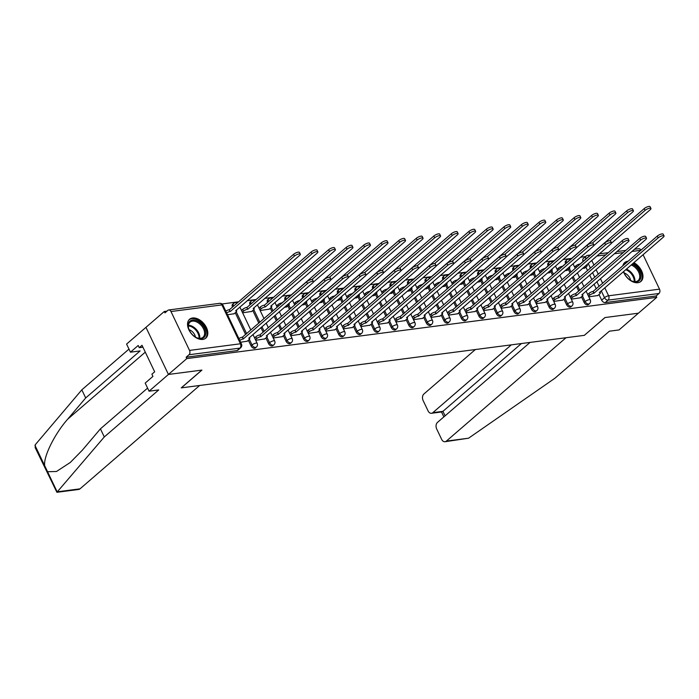 <?xml version="1.0" encoding="UTF-8"?>
<svg xmlns="http://www.w3.org/2000/svg" width="699" height="699" viewBox="0 0 699 699"><rect width="100%" height="100%" fill="white"/><g stroke="black" fill="none" stroke-linecap="round" stroke-linejoin="round"><path stroke-width="1.05" d="M581.454 296.83L584.119 302.431A3.189 2.053 49.2 0 0 587.676 304.886A3.189 2.053 49.2 0 0 588.453 304.554L589.467 303.672A3.189 2.053 -130.8 0 1 588.689 304.004A3.189 2.053 -130.8 0 1 585.133 301.557L582.459 295.948M563.918 299.12L566.592 304.712A3.189 2.053 49.2 0 0 570.148 307.167A3.189 2.053 49.2 0 0 570.917 306.835L571.939 305.961A3.189 2.053 -130.8 0 1 571.162 306.293A3.189 2.053 -130.8 0 1 567.605 303.838L564.932 298.237M546.391 301.409L549.056 307.001A3.189 2.053 49.2 0 0 552.612 309.456A3.189 2.053 49.2 0 0 553.39 309.124L554.403 308.242A3.189 2.053 -130.8 0 1 553.625 308.574A3.189 2.053 -130.8 0 1 550.069 306.127L547.396 300.518M528.855 303.689L531.528 309.281A3.189 2.053 49.2 0 0 535.085 311.737A3.189 2.053 49.2 0 0 535.853 311.404L536.876 310.531A3.189 2.053 -130.8 0 1 536.098 310.863A3.189 2.053 -130.8 0 1 532.542 308.408L529.868 302.807M511.327 305.979L513.992 311.571A3.189 2.053 49.2 0 0 517.548 314.026A3.189 2.053 49.2 0 0 518.326 313.694L519.34 312.811A3.189 2.053 -130.8 0 1 518.562 313.152A3.189 2.053 -130.8 0 1 515.006 310.697L512.332 305.087M493.791 308.259L496.465 313.86A3.189 2.053 49.2 0 0 500.021 316.306A3.189 2.053 49.2 0 0 500.79 315.974L501.812 315.1A3.189 2.053 -130.8 0 1 501.034 315.432A3.189 2.053 -130.8 0 1 497.478 312.977L494.805 307.377M476.264 310.548L478.929 316.14A3.189 2.053 49.2 0 0 482.485 318.595A3.189 2.053 49.2 0 0 483.262 318.263L484.276 317.381A3.189 2.053 -130.8 0 1 483.498 317.722A3.189 2.053 -130.8 0 1 479.942 315.266L477.268 309.657M458.727 312.829L461.401 318.429A3.189 2.053 49.2 0 0 464.957 320.876A3.189 2.053 49.2 0 0 465.726 320.544L466.749 319.67A3.189 2.053 -130.8 0 1 465.971 320.002A3.189 2.053 -130.8 0 1 462.415 317.547L459.741 311.946M441.2 315.118L443.865 320.71A3.189 2.053 49.2 0 0 447.421 323.165A3.189 2.053 49.2 0 0 448.199 322.833L449.212 321.951A3.189 2.053 -130.8 0 1 448.435 322.291A3.189 2.053 -130.8 0 1 444.879 319.836L442.205 314.227M423.664 317.398L426.338 322.999A3.189 2.053 49.2 0 0 429.894 325.454A3.189 2.053 49.2 0 0 430.671 325.114L431.685 324.24A3.189 2.053 -130.8 0 1 430.907 324.572A3.189 2.053 -130.8 0 1 427.351 322.117L424.677 316.516M406.136 319.688L408.801 325.28A3.189 2.053 49.2 0 0 412.358 327.735A3.189 2.053 49.2 0 0 413.135 327.403L414.149 326.529A3.189 2.053 -130.8 0 1 413.371 326.861A3.189 2.053 -130.8 0 1 409.815 324.406L407.141 318.796M388.6 321.968L391.274 327.569A3.189 2.053 49.2 0 0 394.83 330.024A3.189 2.053 49.2 0 0 395.608 329.683L396.621 328.81A3.189 2.053 -130.8 0 1 395.844 329.142A3.189 2.053 -130.8 0 1 392.288 326.686L389.614 321.086M371.073 324.257L373.738 329.849A3.189 2.053 49.2 0 0 377.294 332.305A3.189 2.053 49.2 0 0 378.072 331.973L379.085 331.099A3.189 2.053 -130.8 0 1 378.308 331.431A3.189 2.053 -130.8 0 1 374.751 328.976L372.078 323.366M353.537 326.538L356.21 332.139A3.189 2.053 49.2 0 0 359.767 334.594A3.189 2.053 49.2 0 0 360.544 334.253L361.558 333.379A3.189 2.053 -130.8 0 1 360.78 333.711A3.189 2.053 -130.8 0 1 357.224 331.256L354.55 325.655M336.009 328.827L338.674 334.419A3.189 2.053 49.2 0 0 342.23 336.874A3.189 2.053 49.2 0 0 343.008 336.542L344.022 335.669A3.189 2.053 -130.8 0 1 343.253 336.001A3.189 2.053 -130.8 0 1 339.688 333.545L337.014 327.936M318.473 331.108L321.147 336.708A3.189 2.053 49.2 0 0 324.703 339.164A3.189 2.053 49.2 0 0 325.481 338.832L326.494 337.949A3.189 2.053 -130.8 0 1 325.717 338.281A3.189 2.053 -130.8 0 1 322.16 335.826L319.487 330.225M300.946 333.397L303.611 338.989A3.189 2.053 49.2 0 0 307.167 341.444A3.189 2.053 49.2 0 0 307.944 341.112L308.958 340.238A3.189 2.053 -130.8 0 1 308.189 340.57A3.189 2.053 -130.8 0 1 304.624 338.115L301.951 332.514M283.41 335.677L286.083 341.278A3.189 2.053 49.2 0 0 289.639 343.733A3.189 2.053 49.2 0 0 290.417 343.401L291.431 342.519A3.189 2.053 -130.8 0 1 290.653 342.851A3.189 2.053 -130.8 0 1 287.097 340.404L284.423 334.795M265.882 337.966L268.547 343.558A3.189 2.053 49.2 0 0 272.103 346.014A3.189 2.053 49.2 0 0 272.881 345.682L273.894 344.808A3.189 2.053 -130.8 0 1 273.126 345.14A3.189 2.053 -130.8 0 1 269.561 342.685L266.887 337.084M248.346 340.256L251.02 345.848A3.189 2.053 49.2 0 0 254.576 348.303A3.189 2.053 49.2 0 0 255.353 347.971L256.367 347.088A3.189 2.053 -130.8 0 1 255.589 347.42A3.189 2.053 -130.8 0 1 252.033 344.974L249.36 339.364M192.566 317.993A12.442 8.021 49.2 0 0 189.543 319.294A12.442 8.021 49.2 0 0 190.111 331.964A12.442 8.021 49.2 0 0 202.789 339.417A12.442 8.021 49.2 0 0 205.812 338.115A12.442 8.021 49.2 0 0 205.244 325.446A12.442 8.021 49.2 0 0 192.566 317.993M628.191 261.225A12.442 8.021 49.2 0 0 627.711 261.269A12.442 8.021 49.2 0 0 624.688 262.571A12.442 8.021 49.2 0 0 622.853 265.847M623.438 271.649A12.442 8.021 49.2 0 0 637.934 282.702A12.442 8.021 49.2 0 0 640.957 281.4A12.442 8.021 49.2 0 0 642.11 272.068A12.442 8.021 49.2 0 0 633.853 262.649M585.579 256.577L580.589 257.223M571.695 258.385L563.053 259.512M554.167 260.666L545.526 261.793M536.631 262.955L527.99 264.082M519.104 265.236L510.462 266.363M501.567 267.525L492.926 268.652M484.04 269.814L475.399 270.932M466.504 272.094L457.862 273.222M448.976 274.384L440.335 275.511M431.44 276.664L422.799 277.791M413.913 278.953L405.271 280.081M396.377 281.234L387.735 282.361M378.849 283.523L370.208 284.65M361.313 285.804L352.672 286.931M343.786 288.093L335.144 289.22M326.25 290.373L317.608 291.5M308.722 292.663L300.081 293.79M291.186 294.943L282.265 296.114M273.659 297.232L264.729 298.394M256.122 299.513L247.201 300.684M238.595 301.802L221.994 303.969M166.965 311.142L164.317 311.483L164.973 312.855L167.83 310.382A3.189 2.246 -97.4 0 1 168.73 309.972A3.189 2.246 -97.4 0 1 170.984 311.536L189.525 350.409L240.439 343.777L221.898 304.904L170.984 311.536M530.078 342.414L437.469 422.414A4.788 3.364 -97.4 0 0 436.665 428.924L441.646 439.365A4.788 3.364 -97.4 0 0 445.036 441.716A4.788 3.364 -97.4 0 0 446.381 441.095L468.566 438.203L554.945 378.22L609.379 331.195L619.043 329.937L638.414 313.196L604.923 317.564L584.355 335.337L181.347 387.866L201.924 370.094L168.433 374.454L145.96 327.342L164.317 311.483M643.071 254.689L659.515 289.15A3.189 2.246 82.6 0 1 658.982 293.493L656.116 295.965L605.212 302.597A3.189 2.053 -130.8 0 1 601.656 300.142L598.982 294.55M596.247 288.827L594.036 284.187M591.904 279.714L589.694 275.083M587.562 270.609L585.876 267.079M583.149 261.356L585.972 258.805A3.189 2.053 -130.8 0 1 586.129 256.096L583.272 258.569A3.189 2.053 49.2 0 0 583.115 261.277M584.434 335.267L605.037 317.547L638.414 313.196L656.772 297.337L186.79 358.596L168.433 374.454L145.96 327.342L126.589 344.083L130.451 352.182L140.115 350.924L85.689 397.949L67.637 419.234C54.609 433.922 43.198 457.059 44.701 465.735L47.558 471.72L56.497 471.484L70.276 462.476L82.377 450.139L100.429 428.854L147.585 388.111M656.116 295.965L656.772 297.337M634.465 249.263L638.711 248.713A3.189 2.246 82.6 0 1 640.939 250.216M186.135 357.224L237.04 350.583A3.189 2.053 49.2 0 0 237.817 350.251L240.674 347.779A3.189 2.053 -130.8 0 1 239.906 348.119L188.992 354.751L186.135 357.224L186.79 358.596M188.992 354.751A3.189 2.246 -97.4 0 0 189.525 350.409M240.631 342.239L247.245 341.199M227.533 314.768L234.148 313.729M255.712 340.273L264.781 338.919M242.614 312.803L251.675 311.448M273.248 337.993L282.309 336.63M260.142 310.522L269.211 309.159M290.775 335.703L299.845 334.349M284.371 307.359L286.739 306.878M308.311 333.423L317.372 332.06M301.898 305.079L304.275 304.589M325.839 331.134L334.908 329.779M319.434 302.789L321.802 302.309M343.375 328.853L352.436 327.49M336.962 300.509L339.338 300.02M360.902 326.564L369.972 325.201M354.498 298.22L356.866 297.73M378.439 324.275L387.499 322.921M372.025 295.939L374.402 295.45M395.966 321.994L405.036 320.631M389.561 293.65L391.929 293.161M413.502 319.705L422.563 318.351M407.089 291.369L409.465 290.88M431.03 317.425L440.099 316.062M424.625 289.08L426.993 288.591M448.566 315.135L457.627 313.781M442.152 286.791L444.529 286.31M466.093 312.855L475.163 311.492M459.689 284.51L462.056 284.021M483.629 310.566L492.69 309.211M477.216 282.221L479.593 281.741M501.157 308.285L510.226 306.922M494.752 279.941L497.12 279.451M518.693 305.996L527.754 304.642M512.28 277.652L514.656 277.171M536.22 303.716L545.29 302.352M529.816 275.371L532.184 274.882M553.757 301.426L562.817 300.072M547.343 273.082L549.72 272.601M571.284 299.146L580.353 297.783M564.879 270.801L567.247 270.312M578.72 291.107L576.509 286.468M574.377 282.003L572.166 277.363M570.034 272.89L568.348 269.36M565.613 263.637L566.592 262.684A3.189 2.053 -130.8 0 1 566.758 259.976L565.744 260.849A3.189 2.053 49.2 0 0 565.578 263.558M561.183 293.397L558.973 288.757M556.841 284.283L554.63 279.652M552.498 275.179L550.812 271.649M548.086 265.926L549.064 264.965A3.189 2.053 -130.8 0 1 549.222 262.265L548.208 263.139A3.189 2.053 49.2 0 0 548.051 265.847M543.656 295.677L541.445 291.046M539.313 286.573L537.103 281.933M534.971 277.459L533.285 273.938M530.55 268.206L531.528 267.254A3.189 2.053 -130.8 0 1 531.694 264.545L530.681 265.419A3.189 2.053 49.2 0 0 530.515 268.128M526.129 297.966L523.909 293.327M521.777 288.853L519.567 284.222M517.435 279.749L515.748 276.219M513.022 270.496L514.001 269.534A3.189 2.053 -130.8 0 1 514.158 266.835L513.145 267.708A3.189 2.053 49.2 0 0 512.987 270.417M508.592 300.247L506.382 295.616M504.25 291.142L502.039 286.503M499.907 282.029L498.221 278.508M495.486 272.776L496.465 271.824A3.189 2.053 -130.8 0 1 496.631 269.115L495.617 269.989A3.189 2.053 49.2 0 0 495.451 272.697M491.065 302.536L488.846 297.896M486.714 293.423L484.503 288.792M482.371 284.318L480.685 280.788M477.959 275.065L478.937 274.104A3.189 2.053 -130.8 0 1 479.095 271.404L478.081 272.278A3.189 2.053 49.2 0 0 477.924 274.987M473.529 304.816L471.318 300.186M469.186 295.712L466.976 291.072M464.844 286.607L463.157 283.078M460.423 277.346L461.401 276.393A3.189 2.053 -130.8 0 1 461.567 273.685L460.554 274.567A3.189 2.053 49.2 0 0 460.388 277.267M456.001 307.106L453.782 302.466M451.65 297.992L449.44 293.362M447.308 288.888L445.63 285.358M442.895 279.635L443.874 278.674A3.189 2.053 -130.8 0 1 444.031 275.974L443.017 276.848A3.189 2.053 49.2 0 0 442.86 279.556M438.465 309.386L436.255 304.755M434.123 300.282L431.912 295.642M429.78 291.177L428.094 287.647M425.359 281.915L426.338 280.963A3.189 2.053 -130.8 0 1 426.504 278.254L425.49 279.137A3.189 2.053 49.2 0 0 425.324 281.837M420.938 311.675L418.718 307.036M416.587 302.562L414.376 297.931M412.244 293.458L410.566 289.928M407.832 284.205L408.81 283.252A3.189 2.053 -130.8 0 1 408.967 280.544L407.954 281.417A3.189 2.053 49.2 0 0 407.797 284.126M403.402 313.956L401.191 309.325M399.059 304.851L396.849 300.212M394.717 295.747L393.03 292.217M390.295 286.485L391.274 285.533A3.189 2.053 -130.8 0 1 391.44 282.824L390.426 283.707A3.189 2.053 49.2 0 0 390.26 286.407M385.874 316.245L383.655 311.605M381.523 307.141L379.312 302.501M377.18 298.027L375.503 294.497M372.768 288.774L373.747 287.822A3.189 2.053 -130.8 0 1 373.904 285.113L372.89 285.987A3.189 2.053 49.2 0 0 372.733 288.696M368.338 318.526L366.127 313.895M363.996 309.421L361.785 304.781M359.653 300.317L357.967 296.787M355.232 291.055L356.21 290.102A3.189 2.053 -130.8 0 1 356.376 287.394L355.363 288.276A3.189 2.053 49.2 0 0 355.197 290.976M350.811 320.815L348.591 316.175M346.459 311.71L344.249 307.071M342.117 302.597L340.439 299.067M337.704 293.344L338.683 292.392A3.189 2.053 -130.8 0 1 338.84 289.683L337.827 290.557A3.189 2.053 49.2 0 0 337.669 293.265M333.274 323.095L331.064 318.464M328.932 313.991L326.721 309.351M324.589 304.886L322.903 301.356M320.168 295.625L321.147 294.672A3.189 2.053 -130.8 0 1 321.313 291.964L320.299 292.846A3.189 2.053 49.2 0 0 320.133 295.546M315.747 325.385L313.536 320.745M311.396 316.28L309.185 311.64M307.053 307.167L305.376 303.637M302.641 297.914L303.619 296.961A3.189 2.053 -130.8 0 1 303.777 294.253L302.763 295.127A3.189 2.053 49.2 0 0 302.606 297.835M298.211 327.674L296 323.034M293.868 318.561L291.658 313.93M289.526 309.456L287.839 305.926M285.105 300.203L286.083 299.242A3.189 2.053 -130.8 0 1 286.249 296.533L285.236 297.416A3.189 2.053 49.2 0 0 285.07 300.124M280.683 329.954L278.473 325.315M276.332 320.85L274.122 316.21M271.99 311.737L270.312 308.207M267.577 302.484L268.556 301.531A3.189 2.053 -130.8 0 1 268.713 298.822L267.7 299.696A3.189 2.053 49.2 0 0 267.542 302.405M263.147 332.243L260.937 327.604M258.805 323.13L252.776 310.496M250.05 304.773L251.02 303.812A3.189 2.053 -130.8 0 1 251.186 301.112L250.172 301.985A3.189 2.053 49.2 0 0 250.006 304.694M245.62 334.524L235.248 312.776M232.514 307.053L233.492 306.101A3.189 2.053 -130.8 0 1 233.649 303.392L232.636 304.266A3.189 2.053 49.2 0 0 232.479 306.975M588.82 296.857L597.881 295.502M582.407 268.512L584.783 268.032M247.009 341.409L249.141 339.565A3.189 0.952 154.5 0 0 249.779 338.482A3.189 0.952 154.5 0 0 248.739 338.264L312.689 282.894A3.67 1.101 154.5 0 0 313.414 281.653A3.67 1.101 154.5 0 0 311.003 281.688A3.67 1.101 154.5 0 0 307.516 283.567L243.235 338.98A3.189 0.952 154.5 0 0 239.757 340.404M238.909 338.613A3.189 0.952 -25.5 0 1 242.387 337.198L306.669 281.784A3.67 1.101 -25.5 0 1 310.155 279.906A3.67 1.101 -25.5 0 1 312.567 279.862L313.414 281.653M243.401 338.963L242.553 337.171M225.803 311.142A3.189 0.952 -25.5 0 1 229.281 309.727L230.128 311.509A3.189 0.952 154.5 0 0 226.659 312.934M233.903 313.938L236.044 312.095A3.189 0.952 154.5 0 0 236.673 311.011A3.189 0.952 154.5 0 0 235.642 310.793L299.583 255.423A3.67 1.101 154.5 0 0 300.317 254.183A3.67 1.101 154.5 0 0 297.905 254.218A3.67 1.101 154.5 0 0 294.419 256.096L230.303 311.492M229.447 309.701L293.563 254.314A3.67 1.101 -25.5 0 1 297.049 252.435A3.67 1.101 -25.5 0 1 299.46 252.391L300.317 254.183M264.537 339.12L266.677 337.276A3.189 0.952 154.5 0 0 267.306 336.202A3.189 0.952 154.5 0 0 266.275 335.974L330.225 280.605A3.67 1.101 154.5 0 0 330.95 279.364A3.67 1.101 154.5 0 0 328.539 279.399A3.67 1.101 154.5 0 0 325.052 281.286L260.771 336.7A3.189 0.952 154.5 0 0 256.673 338.578L255.825 336.796A3.189 0.952 -25.5 0 1 259.914 334.908L324.196 279.495A3.67 1.101 -25.5 0 1 327.682 277.617A3.67 1.101 -25.5 0 1 330.094 277.582L330.95 279.364M254.567 337.879L255.825 336.796M255.423 339.662L256.673 338.578M260.937 336.673L260.08 334.891M282.073 336.839L284.205 334.996A3.189 0.952 154.5 0 0 284.843 333.912A3.189 0.952 154.5 0 0 283.803 333.694L347.752 278.324A3.67 1.101 154.5 0 0 348.478 277.084A3.67 1.101 154.5 0 0 346.066 277.119A3.67 1.101 154.5 0 0 342.58 278.997L278.298 334.41A3.189 0.952 154.5 0 0 274.209 336.298L273.353 334.515A3.189 0.952 -25.5 0 1 277.451 332.628L341.732 277.215A3.67 1.101 -25.5 0 1 345.219 275.336A3.67 1.101 -25.5 0 1 347.63 275.292L348.478 277.084M272.103 335.59L273.353 334.515M272.951 337.381L274.209 336.298M278.464 334.384L277.617 332.602M85.689 397.949L81.818 389.841L35.361 444.625L35.151 447.57L56.899 492.306L104.291 436.954L100.429 428.854M81.818 389.841L128.983 349.098M104.291 436.954L158.725 389.937L149.053 391.195L168.433 374.454L201.81 370.103L181.233 387.875L199.669 385.472L80.009 488.846A4.788 3.364 82.6 0 1 78.664 489.466L56.899 492.306M149.053 391.195L145.191 383.087L152.941 376.394L151.893 374.192L154.662 371.807L142.019 345.297L139.25 347.683L142.928 347.211M139.25 347.683L138.201 345.489L130.451 352.182M468.566 438.203L445.036 441.716M475.346 349.544L423.909 393.983A4.788 3.364 -97.4 0 0 423.105 400.492L428.085 410.933A4.788 3.364 -97.4 0 0 431.475 413.284A4.788 3.364 -97.4 0 0 432.821 412.663L442.93 411.344L441.899 411.929L431.475 413.284M511.301 344.86L432.821 412.663M584.469 335.319L566.033 337.722L446.381 441.095M521.419 343.541L442.93 411.344L445.08 415.844M189.35 330.33A10.765 6.938 -130.8 0 1 188.73 328.792A10.765 6.938 -130.8 0 1 193.16 320.02A10.765 6.938 -130.8 0 1 204.527 328.355A10.765 6.938 -130.8 0 1 204.388 337.084A10.765 6.938 -130.8 0 1 196.297 337.547A10.765 6.938 -130.8 0 1 189.35 330.33M196.078 337.434A9.969 6.422 49.2 0 0 202.998 337.285A9.969 6.422 49.2 0 0 203.505 328.827A9.969 6.422 49.2 0 0 189.962 322.195A9.969 6.422 49.2 0 0 188.809 329.011M195.449 337.075A7.095 4.578 49.2 0 0 194.741 334.908A7.095 4.578 49.2 0 0 189.071 329.692M205.069 338.648A12.364 7.969 49.2 0 0 205.646 328.207A12.364 7.969 49.2 0 0 188.913 319.95M632.132 264.135A10.765 6.938 -130.8 0 1 639.672 271.631A10.765 6.938 -130.8 0 1 639.533 280.369A10.765 6.938 -130.8 0 1 631.442 280.832A10.765 6.938 -130.8 0 1 624.504 273.615A10.765 6.938 -130.8 0 1 623.875 272.068A10.765 6.938 -130.8 0 1 623.683 271.439M631.232 280.718A9.969 6.422 49.2 0 0 638.143 280.561A9.969 6.422 49.2 0 0 638.65 272.103A9.969 6.422 49.2 0 0 631.18 264.965M623.718 271.413A9.969 6.422 49.2 0 0 623.954 272.295M630.594 280.36A7.095 4.578 49.2 0 0 629.895 278.193A7.095 4.578 49.2 0 0 624.216 272.977M640.214 281.933A12.364 7.969 49.2 0 0 640.8 271.492A12.364 7.969 49.2 0 0 633.067 263.331M627.37 261.942A12.364 7.969 49.2 0 0 624.058 263.226M241.47 310.408L242.719 309.325A3.189 0.952 -25.5 0 1 246.808 307.438L247.664 309.22A3.189 0.952 154.5 0 0 243.575 311.107L242.317 312.191M251.439 311.649L253.571 309.806A3.189 0.952 154.5 0 0 254.2 308.731A3.189 0.952 154.5 0 0 253.169 308.504L317.119 253.134A3.67 1.101 154.5 0 0 317.844 251.893A3.67 1.101 154.5 0 0 315.432 251.928A3.67 1.101 154.5 0 0 311.946 253.816L247.83 309.203M246.983 307.42L311.099 252.024A3.67 1.101 -25.5 0 1 314.585 250.146A3.67 1.101 -25.5 0 1 316.997 250.111L317.844 251.893M258.997 308.119L260.255 307.044A3.189 0.952 -25.5 0 1 264.344 305.157L265.192 306.94A3.189 0.952 154.5 0 0 261.103 308.827L259.853 309.91M268.966 309.369L271.107 307.525A3.189 0.952 154.5 0 0 271.736 306.442A3.189 0.952 154.5 0 0 270.705 306.223L334.646 250.854A3.67 1.101 154.5 0 0 335.38 249.613A3.67 1.101 154.5 0 0 332.969 249.648A3.67 1.101 154.5 0 0 329.482 251.526L265.367 306.913M264.51 305.131L328.626 249.744A3.67 1.101 -25.5 0 1 332.112 247.865A3.67 1.101 -25.5 0 1 334.524 247.822L335.38 249.613M299.6 334.55L301.741 332.707A3.189 0.952 154.5 0 0 302.37 331.632A3.189 0.952 154.5 0 0 301.339 331.405L365.289 276.035A3.67 1.101 154.5 0 0 366.014 274.794A3.67 1.101 154.5 0 0 363.602 274.829A3.67 1.101 154.5 0 0 360.116 276.708L295.834 332.121A3.189 0.952 154.5 0 0 291.736 334.008L290.889 332.226A3.189 0.952 -25.5 0 1 294.978 330.339L359.26 274.925A3.67 1.101 -25.5 0 1 362.746 273.047A3.67 1.101 -25.5 0 1 365.158 273.012L366.014 274.794M289.631 333.309L290.889 332.226M290.487 335.092L291.736 334.008M296 332.104L295.144 330.321M317.136 332.27L319.268 330.426A3.189 0.952 154.5 0 0 319.906 329.343A3.189 0.952 154.5 0 0 318.866 329.124L382.816 273.755A3.67 1.101 154.5 0 0 383.541 272.514A3.67 1.101 154.5 0 0 381.13 272.549A3.67 1.101 154.5 0 0 377.643 274.427L313.362 329.841A3.189 0.952 154.5 0 0 309.273 331.728L308.416 329.945A3.189 0.952 -25.5 0 1 312.514 328.058L376.796 272.645A3.67 1.101 -25.5 0 1 380.282 270.766A3.67 1.101 -25.5 0 1 382.694 270.723L383.541 272.514M307.167 331.02L308.416 329.945M308.014 332.811L309.273 331.728M313.528 329.814L312.68 328.032M334.664 329.98L336.804 328.137A3.189 0.952 154.5 0 0 337.434 327.062A3.189 0.952 154.5 0 0 336.402 326.835L400.352 271.465A3.67 1.101 154.5 0 0 401.077 270.225A3.67 1.101 154.5 0 0 398.666 270.26A3.67 1.101 154.5 0 0 395.18 272.138L330.898 327.551A3.189 0.952 154.5 0 0 326.8 329.439L325.952 327.656A3.189 0.952 -25.5 0 1 330.042 325.769L394.323 270.356A3.67 1.101 -25.5 0 1 397.81 268.477A3.67 1.101 -25.5 0 1 400.221 268.442L401.077 270.225M324.694 328.74L325.952 327.656M325.551 330.522L326.8 329.439M331.064 327.534L330.208 325.751M276.533 305.839L277.783 304.755A3.189 0.952 -25.5 0 1 281.872 302.868L282.116 302.99M286.503 307.079L288.635 305.236A3.189 0.952 154.5 0 0 289.264 304.161A3.189 0.952 154.5 0 0 288.346 303.925M313.37 282.099L352.182 248.564A3.67 1.101 154.5 0 0 352.908 247.324A3.67 1.101 154.5 0 0 350.496 247.359A3.67 1.101 154.5 0 0 347.01 249.237L311.894 279.583M282.047 302.85L346.162 247.455A3.67 1.101 -25.5 0 1 349.649 245.576A3.67 1.101 -25.5 0 1 352.06 245.541L352.908 247.324M294.061 303.549L295.319 302.475A3.189 0.952 -25.5 0 1 299.408 300.587L299.644 300.71M304.03 304.799L306.171 302.955A3.189 0.952 154.5 0 0 306.8 301.872A3.189 0.952 154.5 0 0 305.882 301.636M330.907 279.81L369.71 246.284A3.67 1.101 154.5 0 0 370.444 245.043A3.67 1.101 154.5 0 0 368.032 245.078A3.67 1.101 154.5 0 0 364.546 246.957L329.421 277.293M299.574 300.561L363.69 245.174A3.67 1.101 -25.5 0 1 367.176 243.296A3.67 1.101 -25.5 0 1 369.588 243.252L370.444 245.043M311.597 301.269L312.846 300.186A3.189 0.952 -25.5 0 1 316.935 298.298L317.18 298.421M321.566 302.51L323.698 300.666A3.189 0.952 154.5 0 0 324.327 299.591A3.189 0.952 154.5 0 0 323.41 299.355M348.434 277.52L387.246 243.995A3.67 1.101 154.5 0 0 387.971 242.754A3.67 1.101 154.5 0 0 385.56 242.789A3.67 1.101 154.5 0 0 382.073 244.667L346.957 275.013M317.11 298.281L381.226 242.885A3.67 1.101 -25.5 0 1 384.712 241.006A3.67 1.101 -25.5 0 1 387.124 240.972L387.971 242.754M352.2 327.7L354.332 325.856A3.189 0.952 154.5 0 0 354.97 324.773A3.189 0.952 154.5 0 0 353.93 324.554L417.88 269.185A3.67 1.101 154.5 0 0 418.605 267.944A3.67 1.101 154.5 0 0 416.193 267.979A3.67 1.101 154.5 0 0 412.707 269.858L348.425 325.271A3.189 0.952 154.5 0 0 344.336 327.158L343.48 325.367A3.189 0.952 -25.5 0 1 347.578 323.488L411.86 268.075A3.67 1.101 -25.5 0 1 415.346 266.188A3.67 1.101 -25.5 0 1 417.757 266.153L418.605 267.944M342.23 326.45L343.48 325.367M343.078 328.242L344.336 327.158M348.591 325.245L347.744 323.462M329.124 298.98L330.374 297.896A3.189 0.952 -25.5 0 1 334.471 296.009L334.707 296.14M339.094 300.229L341.234 298.386A3.189 0.952 154.5 0 0 341.863 297.302A3.189 0.952 154.5 0 0 340.946 297.066M365.97 275.24L404.773 241.714A3.67 1.101 154.5 0 0 405.507 240.473A3.67 1.101 154.5 0 0 403.096 240.508A3.67 1.101 154.5 0 0 399.61 242.387L364.485 272.724M334.638 295.992L398.753 240.605A3.67 1.101 -25.5 0 1 402.24 238.717A3.67 1.101 -25.5 0 1 404.651 238.682L405.507 240.473M369.727 325.411L371.868 323.567A3.189 0.952 154.5 0 0 372.497 322.484A3.189 0.952 154.5 0 0 371.466 322.265L435.416 266.896A3.67 1.101 154.5 0 0 436.141 265.655A3.67 1.101 154.5 0 0 433.729 265.69A3.67 1.101 154.5 0 0 430.243 267.568L365.953 322.982A3.189 0.952 154.5 0 0 361.864 324.869L361.016 323.087A3.189 0.952 -25.5 0 1 365.105 321.199L429.387 265.786A3.67 1.101 -25.5 0 1 432.873 263.907A3.67 1.101 -25.5 0 1 435.285 263.873L436.141 265.655M359.758 324.17L361.016 323.087M360.614 325.952L361.864 324.869M366.127 322.964L365.271 321.173M346.66 296.699L347.91 295.616A3.189 0.952 -25.5 0 1 351.999 293.729L352.244 293.851M356.63 297.94L358.762 296.096A3.189 0.952 154.5 0 0 359.391 295.013A3.189 0.952 154.5 0 0 358.473 294.786M383.498 272.951L422.31 239.425A3.67 1.101 154.5 0 0 423.035 238.184A3.67 1.101 154.5 0 0 420.623 238.219A3.67 1.101 154.5 0 0 417.137 240.098L382.021 270.443M352.174 293.702L416.289 238.315A3.67 1.101 -25.5 0 1 419.776 236.437A3.67 1.101 -25.5 0 1 422.187 236.402L423.035 238.184M387.263 323.13L389.395 321.287A3.189 0.952 154.5 0 0 390.033 320.203A3.189 0.952 154.5 0 0 388.993 319.985L452.943 264.615A3.67 1.101 154.5 0 0 453.668 263.374A3.67 1.101 154.5 0 0 451.257 263.409A3.67 1.101 154.5 0 0 447.771 265.288L383.489 320.701A3.189 0.952 154.5 0 0 379.4 322.589L378.543 320.797A3.189 0.952 -25.5 0 1 382.641 318.91L446.923 263.497A3.67 1.101 -25.5 0 1 450.409 261.618A3.67 1.101 -25.5 0 1 452.821 261.583L453.668 263.374M377.294 321.881L378.543 320.797M378.142 323.672L379.4 322.589M383.655 320.675L382.807 318.893M364.188 294.41L365.437 293.327A3.189 0.952 -25.5 0 1 369.535 291.439L369.771 291.57M374.157 295.66L376.298 293.816A3.189 0.952 154.5 0 0 376.927 292.732A3.189 0.952 154.5 0 0 376.01 292.497M401.034 270.67L439.837 237.144A3.67 1.101 154.5 0 0 440.562 235.904A3.67 1.101 154.5 0 0 438.159 235.939A3.67 1.101 154.5 0 0 434.673 237.817L399.548 268.154M369.701 291.422L433.817 236.026A3.67 1.101 -25.5 0 1 437.303 234.148A3.67 1.101 -25.5 0 1 439.715 234.113L440.562 235.904M404.791 320.841L406.932 318.997A3.189 0.952 154.5 0 0 407.561 317.914A3.189 0.952 154.5 0 0 406.53 317.696L470.479 262.326A3.67 1.101 154.5 0 0 471.205 261.085A3.67 1.101 154.5 0 0 468.793 261.12A3.67 1.101 154.5 0 0 465.307 262.999L401.016 318.412A3.189 0.952 154.5 0 0 396.927 320.299L396.08 318.517A3.189 0.952 -25.5 0 1 400.169 316.63L464.451 261.216A3.67 1.101 -25.5 0 1 467.937 259.338A3.67 1.101 -25.5 0 1 470.348 259.303L471.205 261.085M394.821 319.6L396.08 318.517M395.678 321.383L396.927 320.299M401.191 318.394L400.335 316.603M381.724 292.13L382.973 291.046A3.189 0.952 -25.5 0 1 387.063 289.159L387.307 289.281M391.693 293.37L393.825 291.527A3.189 0.952 154.5 0 0 394.454 290.443A3.189 0.952 154.5 0 0 393.537 290.216M418.561 268.381L457.373 234.855A3.67 1.101 154.5 0 0 458.098 233.615A3.67 1.101 154.5 0 0 455.687 233.649A3.67 1.101 154.5 0 0 452.201 235.528L417.085 265.873M387.237 289.133L451.353 233.746A3.67 1.101 -25.5 0 1 454.839 231.867A3.67 1.101 -25.5 0 1 457.251 231.832L458.098 233.615M422.327 318.561L424.459 316.717A3.189 0.952 154.5 0 0 425.097 315.633A3.189 0.952 154.5 0 0 424.057 315.415L488.007 260.045A3.67 1.101 154.5 0 0 488.732 258.805A3.67 1.101 154.5 0 0 486.321 258.84A3.67 1.101 154.5 0 0 482.834 260.718L418.552 316.131A3.189 0.952 154.5 0 0 414.463 318.019L413.607 316.228A3.189 0.952 -25.5 0 1 417.696 314.34L481.987 258.927A3.67 1.101 -25.5 0 1 485.473 257.049A3.67 1.101 -25.5 0 1 487.885 257.014L488.732 258.805M412.358 317.311L413.607 316.228M413.205 319.102L414.463 318.019M418.718 316.105L417.871 314.323M439.854 316.271L441.995 314.428A3.189 0.952 154.5 0 0 442.624 313.344A3.189 0.952 154.5 0 0 441.593 313.126L505.543 257.756A3.67 1.101 154.5 0 0 506.268 256.516A3.67 1.101 154.5 0 0 503.857 256.55A3.67 1.101 154.5 0 0 500.37 258.429L436.08 313.842A3.189 0.952 154.5 0 0 431.991 315.73L431.143 313.947A3.189 0.952 -25.5 0 1 435.232 312.06L499.514 256.647A3.67 1.101 -25.5 0 1 503 254.768A3.67 1.101 -25.5 0 1 505.412 254.733L506.268 256.516M429.885 315.031L431.143 313.947M430.741 316.813L431.991 315.73M436.255 313.825L435.398 312.034M457.391 313.991L459.523 312.138A3.189 0.952 154.5 0 0 460.152 311.064A3.189 0.952 154.5 0 0 459.121 310.845L523.07 255.476A3.67 1.101 154.5 0 0 523.796 254.226A3.67 1.101 154.5 0 0 521.384 254.27A3.67 1.101 154.5 0 0 517.898 256.149L453.616 311.562A3.189 0.952 154.5 0 0 449.527 313.449L448.671 311.658A3.189 0.952 -25.5 0 1 452.76 309.771L517.05 254.357A3.67 1.101 -25.5 0 1 520.537 252.479A3.67 1.101 -25.5 0 1 522.948 252.444L523.796 254.226M447.421 312.741L448.671 311.658M448.269 314.524L449.527 313.449M453.782 311.536L452.935 309.753M474.918 311.702L477.059 309.858A3.189 0.952 154.5 0 0 477.688 308.775A3.189 0.952 154.5 0 0 476.657 308.556L540.598 253.187A3.67 1.101 154.5 0 0 541.332 251.946A3.67 1.101 154.5 0 0 538.92 251.981A3.67 1.101 154.5 0 0 535.434 253.859L471.143 309.273A3.189 0.952 154.5 0 0 467.054 311.16L466.207 309.377A3.189 0.952 -25.5 0 1 470.296 307.49L534.578 252.077A3.67 1.101 -25.5 0 1 538.064 250.198A3.67 1.101 -25.5 0 1 540.476 250.163L541.332 251.946M464.949 310.461L466.207 309.377M465.805 312.243L467.054 311.16M471.318 309.255L470.462 307.464M492.454 309.421L494.586 307.569A3.189 0.952 154.5 0 0 495.215 306.494A3.189 0.952 154.5 0 0 494.184 306.276L558.134 250.906A3.67 1.101 154.5 0 0 558.859 249.657A3.67 1.101 154.5 0 0 556.448 249.7A3.67 1.101 154.5 0 0 552.961 251.579L488.68 306.992A3.189 0.952 154.5 0 0 484.59 308.879L483.734 307.088A3.189 0.952 -25.5 0 1 487.823 305.201L552.114 249.788A3.67 1.101 -25.5 0 1 555.6 247.909A3.67 1.101 -25.5 0 1 558.012 247.874L558.859 249.657M482.485 308.172L483.734 307.088M483.332 309.954L484.59 308.879M488.846 306.966L487.998 305.183M509.982 307.132L512.122 305.288A3.189 0.952 154.5 0 0 512.751 304.205A3.189 0.952 154.5 0 0 511.72 303.986L575.661 248.617A3.67 1.101 154.5 0 0 576.395 247.376A3.67 1.101 154.5 0 0 573.984 247.411A3.67 1.101 154.5 0 0 570.498 249.29L506.207 304.703A3.189 0.952 154.5 0 0 502.118 306.59L501.27 304.808A3.189 0.952 -25.5 0 1 505.36 302.92L569.641 247.507A3.67 1.101 -25.5 0 1 573.128 245.629A3.67 1.101 -25.5 0 1 575.539 245.594L576.395 247.376M500.012 305.891L501.27 304.808M500.868 307.674L502.118 306.59M506.382 304.685L505.526 302.894M399.251 289.84L400.501 288.757A3.189 0.952 -25.5 0 1 404.599 286.87L404.835 287.001M409.221 291.09L411.362 289.237A3.189 0.952 154.5 0 0 411.991 288.163A3.189 0.952 154.5 0 0 411.073 287.927M436.097 266.101L474.901 232.575A3.67 1.101 154.5 0 0 475.626 231.325A3.67 1.101 154.5 0 0 473.223 231.369A3.67 1.101 154.5 0 0 469.737 233.248L434.612 263.584M404.765 286.852L468.88 231.456A3.67 1.101 -25.5 0 1 472.367 229.578A3.67 1.101 -25.5 0 1 474.778 229.543L475.626 231.325M416.787 287.56L418.037 286.476A3.189 0.952 -25.5 0 1 422.126 284.589L422.371 284.711M426.757 288.801L428.889 286.957A3.189 0.952 154.5 0 0 429.518 285.874A3.189 0.952 154.5 0 0 428.601 285.646M453.625 263.811L492.437 230.286A3.67 1.101 154.5 0 0 493.162 229.045A3.67 1.101 154.5 0 0 490.75 229.08A3.67 1.101 154.5 0 0 487.264 230.958L452.148 261.304M422.301 284.563L486.417 229.176A3.67 1.101 -25.5 0 1 489.903 227.297A3.67 1.101 -25.5 0 1 492.306 227.262L493.162 229.045M434.315 285.271L435.564 284.187A3.189 0.952 -25.5 0 1 439.662 282.3L439.898 282.431M444.284 286.52L446.425 284.668A3.189 0.952 154.5 0 0 447.054 283.593A3.189 0.952 154.5 0 0 446.137 283.357M471.161 261.531L509.964 228.005A3.67 1.101 154.5 0 0 510.689 226.756A3.67 1.101 154.5 0 0 508.287 226.799A3.67 1.101 154.5 0 0 504.8 228.678L469.676 259.014M439.828 282.282L503.944 226.887A3.67 1.101 -25.5 0 1 507.43 225.008A3.67 1.101 -25.5 0 1 509.842 224.973L510.689 226.756M451.851 282.99L453.101 281.907A3.189 0.952 -25.5 0 1 457.19 280.019L457.434 280.142M461.821 284.231L463.953 282.387A3.189 0.952 154.5 0 0 464.582 281.304A3.189 0.952 154.5 0 0 463.664 281.077M488.688 259.242L527.5 225.716A3.67 1.101 154.5 0 0 528.226 224.475A3.67 1.101 154.5 0 0 525.814 224.51A3.67 1.101 154.5 0 0 522.328 226.389L487.212 256.734M457.364 279.993L521.48 224.606A3.67 1.101 -25.5 0 1 524.966 222.728A3.67 1.101 -25.5 0 1 527.369 222.693L528.226 224.475M469.379 280.701L470.628 279.617A3.189 0.952 -25.5 0 1 474.726 277.73L474.962 277.861M479.348 281.95L481.489 280.098A3.189 0.952 154.5 0 0 482.118 279.023A3.189 0.952 154.5 0 0 481.2 278.787M506.225 256.961L545.028 223.435A3.67 1.101 154.5 0 0 545.753 222.186A3.67 1.101 154.5 0 0 543.35 222.23A3.67 1.101 154.5 0 0 539.864 224.108L504.739 254.445M474.892 277.713L539.008 222.317A3.67 1.101 -25.5 0 1 542.494 220.438A3.67 1.101 -25.5 0 1 544.905 220.403L545.753 222.186M486.915 278.412L488.164 277.337A3.189 0.952 -25.5 0 1 492.253 275.45L492.498 275.572M496.884 279.661L499.016 277.818A3.189 0.952 154.5 0 0 499.645 276.734A3.189 0.952 154.5 0 0 498.728 276.498M523.752 254.672L562.564 221.146A3.67 1.101 154.5 0 0 563.289 219.905A3.67 1.101 154.5 0 0 560.878 219.94A3.67 1.101 154.5 0 0 557.391 221.819L522.275 252.164M492.428 275.423L556.544 220.036A3.67 1.101 -25.5 0 1 560.03 218.158A3.67 1.101 -25.5 0 1 562.433 218.114L563.289 219.905M527.518 304.851L529.65 302.999A3.189 0.952 154.5 0 0 530.279 301.924A3.189 0.952 154.5 0 0 529.248 301.697L593.198 246.336A3.67 1.101 154.5 0 0 593.923 245.087A3.67 1.101 154.5 0 0 591.511 245.131A3.67 1.101 154.5 0 0 588.025 247.009L523.743 302.422A3.189 0.952 154.5 0 0 519.645 304.31L518.798 302.518A3.189 0.952 -25.5 0 1 522.887 300.631L587.177 245.218A3.67 1.101 -25.5 0 1 590.664 243.339A3.67 1.101 -25.5 0 1 593.075 243.304L593.923 245.087M517.548 303.602L518.798 302.518M518.396 305.384L519.645 304.31M523.909 302.396L523.062 300.614M504.442 276.131L505.692 275.048A3.189 0.952 -25.5 0 1 509.789 273.16L510.025 273.292M514.412 277.381L516.552 275.528A3.189 0.952 154.5 0 0 517.181 274.454A3.189 0.952 154.5 0 0 516.255 274.218M541.288 252.391L580.091 218.857A3.67 1.101 154.5 0 0 580.817 217.616A3.67 1.101 154.5 0 0 578.414 217.66A3.67 1.101 154.5 0 0 574.928 219.538L539.803 249.875M509.955 273.143L574.071 217.747A3.67 1.101 -25.5 0 1 577.557 215.869A3.67 1.101 -25.5 0 1 579.969 215.834L580.817 217.616M545.045 302.562L547.186 300.719A3.189 0.952 154.5 0 0 547.815 299.635A3.189 0.952 154.5 0 0 546.784 299.417L610.725 244.047A3.67 1.101 154.5 0 0 611.459 242.806A3.67 1.101 154.5 0 0 609.047 242.841A3.67 1.101 154.5 0 0 605.561 244.72L541.271 300.133A3.189 0.952 154.5 0 0 537.182 302.02L536.334 300.238A3.189 0.952 -25.5 0 1 540.423 298.351L604.705 242.937A3.67 1.101 -25.5 0 1 608.191 241.059A3.67 1.101 -25.5 0 1 610.603 241.015L611.459 242.806M535.076 301.313L536.334 300.238M535.932 303.104L537.182 302.02M541.445 300.116L540.589 298.324M521.978 273.842L523.228 272.767A3.189 0.952 -25.5 0 1 527.317 270.88L527.562 271.002M531.948 275.091L534.08 273.248A3.189 0.952 154.5 0 0 534.709 272.164A3.189 0.952 154.5 0 0 533.791 271.928M558.816 250.102L597.628 216.576A3.67 1.101 154.5 0 0 598.353 215.336A3.67 1.101 154.5 0 0 595.941 215.371A3.67 1.101 154.5 0 0 592.455 217.249L557.339 247.595M527.492 270.854L591.607 215.467A3.67 1.101 -25.5 0 1 595.094 213.588A3.67 1.101 -25.5 0 1 597.496 213.544L598.353 215.336M562.581 300.282L564.713 298.429A3.189 0.952 154.5 0 0 565.342 297.355A3.189 0.952 154.5 0 0 564.311 297.127L628.261 241.758A3.67 1.101 154.5 0 0 628.986 240.517A3.67 1.101 154.5 0 0 626.575 240.561A3.67 1.101 154.5 0 0 623.089 242.439L558.807 297.853A3.189 0.952 154.5 0 0 554.709 299.74L553.861 297.949A3.189 0.952 -25.5 0 1 557.951 296.061L622.241 240.648A3.67 1.101 -25.5 0 1 625.727 238.77A3.67 1.101 -25.5 0 1 628.139 238.735L628.986 240.517M552.612 299.032L553.861 297.949M553.459 300.815L554.709 299.74M558.973 297.826L558.125 296.044M539.506 271.562L540.755 270.478A3.189 0.952 -25.5 0 1 544.853 268.591L545.089 268.722M549.475 272.802L551.616 270.959A3.189 0.952 154.5 0 0 552.245 269.884A3.189 0.952 154.5 0 0 551.319 269.648M576.352 247.822L615.155 214.287A3.67 1.101 154.5 0 0 615.88 213.046A3.67 1.101 154.5 0 0 613.477 213.081A3.67 1.101 154.5 0 0 609.991 214.969L574.866 245.305M545.019 268.573L609.135 213.178A3.67 1.101 -25.5 0 1 612.621 211.299A3.67 1.101 -25.5 0 1 615.033 211.264L615.88 213.046M580.109 297.992L582.25 296.149A3.189 0.952 154.5 0 0 582.879 295.065A3.189 0.952 154.5 0 0 581.848 294.847L645.789 239.477A3.67 1.101 154.5 0 0 646.523 238.237A3.67 1.101 154.5 0 0 644.111 238.272A3.67 1.101 154.5 0 0 640.625 240.15L576.334 295.563A3.189 0.952 154.5 0 0 572.245 297.451L571.389 295.668A3.189 0.952 -25.5 0 1 575.487 293.781L639.768 238.368A3.67 1.101 -25.5 0 1 643.255 236.489A3.67 1.101 -25.5 0 1 645.666 236.445L646.523 238.237M570.139 296.743L571.389 295.668M570.996 298.534L572.245 297.451M576.509 295.546L575.653 293.755M557.042 269.272L558.291 268.198A3.189 0.952 -25.5 0 1 562.38 266.31L562.625 266.433M567.011 270.522L569.143 268.678A3.189 0.952 154.5 0 0 569.772 267.595A3.189 0.952 154.5 0 0 568.855 267.359M593.879 245.532L632.691 212.007A3.67 1.101 154.5 0 0 633.416 210.766A3.67 1.101 154.5 0 0 631.005 210.801A3.67 1.101 154.5 0 0 627.519 212.679L592.403 243.025M562.555 266.284L626.671 210.897A3.67 1.101 -25.5 0 1 630.157 209.018A3.67 1.101 -25.5 0 1 632.56 208.975L633.416 210.766M597.645 295.703L599.777 293.86A3.189 0.952 154.5 0 0 600.406 292.785A3.189 0.952 154.5 0 0 599.375 292.558L663.325 237.188A3.67 1.101 154.5 0 0 664.05 235.947A3.67 1.101 154.5 0 0 661.638 235.982A3.67 1.101 154.5 0 0 658.152 237.87L593.87 293.274A3.189 0.952 154.5 0 0 589.773 295.161L588.925 293.379A3.189 0.952 -25.5 0 1 593.014 291.492L657.305 236.079A3.67 1.101 -25.5 0 1 660.791 234.2A3.67 1.101 -25.5 0 1 663.202 234.165L664.05 235.947M587.676 294.462L588.925 293.379M588.523 296.245L589.773 295.161M594.036 293.257L593.189 291.474M574.569 266.992L575.819 265.908A3.189 0.952 -25.5 0 1 579.917 264.021L580.153 264.143M584.539 268.233L586.679 266.389A3.189 0.952 154.5 0 0 587.309 265.314A3.189 0.952 154.5 0 0 586.382 265.078M611.415 243.252L650.219 209.717A3.67 1.101 154.5 0 0 650.944 208.477A3.67 1.101 154.5 0 0 648.541 208.512A3.67 1.101 154.5 0 0 645.055 210.39L609.93 240.736M580.083 264.004L644.198 208.608A3.67 1.101 -25.5 0 1 647.685 206.729A3.67 1.101 -25.5 0 1 650.096 206.694L650.944 208.477M584.119 302.431L585.133 301.557A3.189 0.952 -25.5 0 1 589.231 299.67A3.189 0.952 154.5 0 1 590.262 299.888L586.059 291.081M566.592 304.712L567.605 303.838A3.189 0.952 -25.5 0 1 571.695 301.951A3.189 0.952 154.5 0 1 572.726 302.169L568.532 293.362M549.056 307.001L550.069 306.127A3.189 0.952 -25.5 0 1 554.167 304.24A3.189 0.952 154.5 0 1 555.198 304.458L550.995 295.651M531.528 309.281L532.542 308.408A3.189 0.952 -25.5 0 1 536.631 306.52A3.189 0.952 154.5 0 1 537.662 306.739L533.468 297.931M513.992 311.571L515.006 310.697A3.189 0.952 -25.5 0 1 519.104 308.809A3.189 0.952 154.5 0 1 520.135 309.028L515.932 300.221M496.465 313.86L497.478 312.977A3.189 0.952 -25.5 0 1 501.567 311.09A3.189 0.952 154.5 0 1 502.598 311.317L498.404 302.51M478.929 316.14L479.942 315.266A3.189 0.952 -25.5 0 1 484.04 313.379A3.189 0.952 154.5 0 1 485.071 313.598L480.868 304.79M461.401 318.429L462.415 317.547A3.189 0.952 -25.5 0 1 466.504 315.66A3.189 0.952 154.5 0 1 467.535 315.887L463.341 307.079M443.865 320.71L444.879 319.836A3.189 0.952 -25.5 0 1 448.976 317.949A3.189 0.952 154.5 0 1 450.007 318.167L445.805 309.36M426.338 322.999L427.351 322.117A3.189 0.952 -25.5 0 1 431.44 320.229A3.189 0.952 154.5 0 1 432.471 320.457L428.277 311.649M408.801 325.28L409.815 324.406A3.189 0.952 -25.5 0 1 413.913 322.519A3.189 0.952 154.5 0 1 414.944 322.737L410.741 313.93M391.274 327.569L392.288 326.686A3.189 0.952 -25.5 0 1 396.377 324.799A3.189 0.952 154.5 0 1 397.416 325.026L393.214 316.219M373.738 329.849L374.751 328.976A3.189 0.952 -25.5 0 1 378.849 327.088A3.189 0.952 154.5 0 1 379.88 327.307L375.678 318.499M356.21 332.139L357.224 331.256A3.189 0.952 -25.5 0 1 361.313 329.369A3.189 0.952 154.5 0 1 362.353 329.596L358.15 320.789M338.674 334.419L339.688 333.545A3.189 0.952 -25.5 0 1 343.786 331.658A3.189 0.952 154.5 0 1 344.817 331.876L340.614 323.069M321.147 336.708L322.16 335.826A3.189 0.952 -25.5 0 1 326.25 333.947A3.189 0.952 154.5 0 1 327.289 334.166L323.087 325.358M303.611 338.989L304.624 338.115A3.189 0.952 -25.5 0 1 308.722 336.228A3.189 0.952 154.5 0 1 309.753 336.446L305.55 327.639M286.083 341.278L287.097 340.404A3.189 0.952 -25.5 0 1 291.186 338.517A3.189 0.952 154.5 0 1 292.226 338.735L288.023 329.928M268.547 343.558L269.561 342.685A3.189 0.952 -25.5 0 1 273.659 340.797A3.189 0.952 154.5 0 1 274.69 341.016L270.487 332.208M251.02 345.848L252.033 344.974A3.189 0.952 -25.5 0 1 256.122 343.087A3.189 0.952 154.5 0 1 257.162 343.305L252.959 334.498M601.656 300.142L604.513 297.678L601.245 290.828M599.113 286.354L596.902 281.714M594.77 277.241L592.551 272.61M590.419 268.136L588.209 263.497M586.007 258.883L585.972 258.805A3.189 0.952 154.5 0 1 586.784 258.211M591.747 260.447L593.958 265.078M596.09 269.552L598.3 274.191M600.432 278.665L602.643 283.296M604.784 287.77L608.602 295.791L659.515 289.15M640.843 250.294L631.922 251.457M623.316 252.584L614.386 253.746M605.78 254.864L596.859 256.026M579.733 290.234L577.523 285.594M575.391 281.12L573.18 276.489M571.048 272.016L569.362 268.477M566.627 262.763L566.592 262.684A3.189 0.952 154.5 0 1 567.413 262.09M562.206 292.514L559.995 287.883M557.854 283.41L555.644 278.77M553.512 274.305L551.826 270.766M549.099 265.043L549.064 264.965A3.189 0.952 154.5 0 1 549.877 264.371M544.67 294.803L542.459 290.164M540.327 285.69L538.116 281.059M535.984 276.586L534.298 273.047M531.572 267.333L531.528 267.254A3.189 0.952 154.5 0 1 532.35 266.66M527.142 297.084L524.932 292.453M522.791 287.979L520.58 283.34M518.448 278.875L516.762 275.336M514.036 269.613L514.001 269.534A3.189 0.952 154.5 0 1 514.814 268.94M509.606 299.373L507.395 294.733M505.263 290.268L503.053 285.629M500.921 281.155L499.235 277.617M496.508 271.902L496.465 271.824A3.189 0.952 154.5 0 1 497.286 271.229M492.079 301.653L489.868 297.023M487.727 292.549L485.517 287.909M483.385 283.445L481.698 279.906M478.972 274.183L478.937 274.104A3.189 0.952 154.5 0 1 479.75 273.51M474.542 303.943L472.332 299.303M470.2 294.838L467.989 290.199M465.857 285.725L464.171 282.186M461.445 276.472L461.401 276.393A3.189 0.952 154.5 0 1 462.222 275.799M457.015 306.223L454.804 301.592M452.664 297.119L450.453 292.479M448.321 288.014L446.635 284.476M443.909 278.752L443.874 278.674A3.189 0.952 154.5 0 1 444.686 278.08M439.479 308.512L437.268 303.873M435.136 299.408L432.926 294.768M430.794 290.295L429.107 286.756M426.381 281.042L426.338 280.963A3.189 0.952 154.5 0 1 427.159 280.369M421.951 310.802L419.741 306.162M417.609 301.688L415.389 297.049M413.258 292.584L411.571 289.045M408.845 283.322L408.81 283.252A3.189 0.952 154.5 0 1 409.623 282.658M404.415 313.082L402.205 308.442M400.073 303.978L397.862 299.338M395.73 294.864L394.044 291.326M391.318 285.611L391.274 285.533A3.189 0.952 154.5 0 1 392.095 284.939M386.888 315.371L384.677 310.732M382.545 306.258L380.326 301.627M378.194 297.154L376.508 293.615M373.782 287.901L373.747 287.822A3.189 0.952 154.5 0 1 374.559 287.228M369.352 317.652L367.141 313.012M365.009 308.547L362.798 303.908M360.667 299.434L358.98 295.895M356.254 290.181L356.21 290.102A3.189 0.952 154.5 0 1 357.032 289.508M351.824 319.941L349.614 315.301M347.482 310.828L345.262 306.197M343.13 301.723L341.444 298.185M338.718 292.47L338.683 292.392A3.189 0.952 154.5 0 1 339.496 291.798M334.288 322.222L332.077 317.591M329.945 313.117L327.735 308.477M325.603 304.004L323.917 300.465M321.191 294.751L321.147 294.672A3.189 0.952 154.5 0 1 321.968 294.078M316.761 324.511L314.55 319.871M312.418 315.398L310.199 310.767M308.067 306.293L306.38 302.754M303.654 297.04L303.619 296.961A3.189 0.952 154.5 0 1 304.432 296.367M299.224 326.791L297.014 322.16M294.882 317.687L292.671 313.047M290.539 308.574L288.853 305.044M286.127 299.321L286.083 299.242A3.189 0.952 154.5 0 1 286.905 298.648M281.697 329.08L279.486 324.441M277.354 319.967L275.135 315.336M273.003 310.863L271.317 307.324M268.591 301.61L268.556 301.531A3.189 0.952 154.5 0 1 269.368 300.937M264.161 331.361L261.95 326.73M259.818 322.256L253.789 309.613M251.063 303.89L251.02 303.812A3.189 0.952 154.5 0 1 251.841 303.217M246.633 333.65L236.253 311.894M233.527 306.179L233.492 306.101A3.189 0.952 154.5 0 1 234.305 305.507M237.04 350.583L239.906 348.119A3.189 2.246 82.6 0 0 240.439 343.777A3.189 0.952 -25.5 0 1 241.47 343.995L222.929 305.122A3.189 3.189 0 0 0 219.643 303.331L168.73 309.972M605.212 302.597L608.069 300.124A3.189 2.053 -130.8 0 1 604.513 297.678A3.189 0.952 154.5 0 1 608.602 295.791A3.189 2.246 82.6 0 1 608.069 300.124L658.982 293.493M589.397 255.956A3.189 2.246 -97.4 0 0 587.807 255.345A3.189 3.189 0 0 0 586.129 256.096M219.643 303.331A3.189 2.246 -97.4 0 1 221.898 304.904A3.189 0.952 -25.5 0 1 222.929 305.122M243.235 338.98L242.387 337.198M307.516 283.567L306.669 281.784M229.281 309.727L230.128 311.509M293.563 254.314L294.419 256.096M260.771 336.7L259.914 334.908M325.052 281.286L324.196 279.495M278.298 334.41L277.451 332.628M342.58 278.997L341.732 277.215M34.95 445.289L44.701 465.735M47.558 471.72L57.309 492.166M57.825 491.738L80.009 488.846M145.287 352.147L67.637 419.234M188.407 325.262A9.969 6.422 -130.8 0 1 198.699 332.977A9.969 6.422 -130.8 0 1 199.739 338.377M199.049 338.333A9.637 6.212 49.2 0 0 198.009 333.406A9.637 6.212 49.2 0 0 188.354 325.944M626.374 269.115A9.969 6.422 -130.8 0 1 633.844 276.262A9.969 6.422 -130.8 0 1 634.884 281.653M634.194 281.61A9.637 6.212 49.2 0 0 633.154 276.682A9.637 6.212 49.2 0 0 625.701 269.692M246.808 307.438L247.664 309.22M242.719 309.325L243.575 311.107M311.099 252.024L311.946 253.816M264.344 305.157L265.192 306.94M260.255 307.044L261.103 308.827M328.626 249.744L329.482 251.526M295.834 332.121L294.978 330.339M360.116 276.708L359.26 274.925M313.362 329.841L312.514 328.058M377.643 274.427L376.796 272.645M330.898 327.551L330.042 325.769M395.18 272.138L394.323 270.356M277.783 304.755L278.455 306.162M346.162 247.455L347.01 249.237M295.319 302.475L295.983 303.873M363.69 245.174L364.546 246.957M312.846 300.186L313.519 301.592M381.226 242.885L382.073 244.667M348.425 325.271L347.578 323.488M412.707 269.858L411.86 268.075M330.374 297.896L331.046 299.303M398.753 240.605L399.61 242.387M365.953 322.982L365.105 321.199M430.243 267.568L429.387 265.786M347.91 295.616L348.583 297.014M416.289 238.315L417.137 240.098M383.489 320.701L382.641 318.91M447.771 265.288L446.923 263.497M365.437 293.327L366.11 294.733M433.817 236.026L434.673 237.817M401.016 318.412L400.169 316.63M465.307 262.999L464.451 261.216M382.973 291.046L383.646 292.444M451.353 233.746L452.201 235.528M418.552 316.131L417.696 314.34M482.834 260.718L481.987 258.927M436.08 313.842L435.232 312.06M500.37 258.429L499.514 256.647M453.616 311.562L452.76 309.771M517.898 256.149L517.05 254.357M471.143 309.273L470.296 307.49M535.434 253.859L534.578 252.077M488.68 306.992L487.823 305.201M552.961 251.579L552.114 249.788M506.207 304.703L505.36 302.92M570.498 249.29L569.641 247.507M400.501 288.757L401.174 290.164M468.88 231.456L469.737 233.248M418.037 286.476L418.71 287.874M486.417 229.176L487.264 230.958M435.564 284.187L436.237 285.594M503.944 226.887L504.8 228.678M453.101 281.907L453.773 283.305M521.48 224.606L522.328 226.389M470.628 279.617L471.301 281.024M539.008 222.317L539.864 224.108M488.164 277.337L488.828 278.735M556.544 220.036L557.391 221.819M523.743 302.422L522.887 300.631M588.025 247.009L587.177 245.218M505.692 275.048L506.364 276.454M574.071 217.747L574.928 219.538M541.271 300.133L540.423 298.351M605.561 244.72L604.705 242.937M523.228 272.767L523.892 274.165M591.607 215.467L592.455 217.249M558.807 297.853L557.951 296.061M623.089 242.439L622.241 240.648M540.755 270.478L541.428 271.885M609.135 213.178L609.991 214.969M576.334 295.563L575.487 293.781M640.625 240.15L639.768 238.368M558.291 268.198L558.955 269.596M626.671 210.897L627.519 212.679M593.87 293.274L593.014 291.492M658.152 237.87L657.305 236.079M575.819 265.908L576.492 267.315M644.198 208.608L645.055 210.39M237.223 302.982A3.189 3.189 0 0 0 233.649 303.392M239.853 307.027L250.827 330.024M256.367 347.088A3.189 3.189 0 0 0 257.162 343.305M254.759 300.701A3.189 3.189 0 0 0 251.186 301.112M257.389 304.738L264.012 318.63M266.144 323.104L268.355 327.744M273.894 344.808A3.189 3.189 0 0 0 274.69 341.016M272.287 298.412A3.189 3.189 0 0 0 268.713 298.822M274.917 302.457L277.197 307.237M279.329 311.71L281.548 316.35M283.68 320.815L285.891 325.454M291.431 342.519A3.189 3.189 0 0 0 292.226 338.735M289.823 296.131A3.189 3.189 0 0 0 286.249 296.533M292.523 300.317L294.733 304.956M296.865 309.43L299.076 314.061M301.208 318.534L303.418 323.174M308.958 340.238A3.189 3.189 0 0 0 309.753 336.446M307.35 293.842A3.189 3.189 0 0 0 303.777 294.253M310.05 298.036L312.261 302.667M314.393 307.141L316.603 311.78M318.744 316.245L320.955 320.885M326.494 337.949A3.189 3.189 0 0 0 327.289 334.166M324.886 291.562A3.189 3.189 0 0 0 321.313 291.964M327.586 295.747L329.797 300.387M331.929 304.86L334.139 309.491M336.271 313.965L338.482 318.604M344.022 335.669A3.189 3.189 0 0 0 344.817 331.876M342.414 289.272A3.189 3.189 0 0 0 338.84 289.683M345.114 293.466L347.324 298.097M349.456 302.571L351.667 307.211M353.808 311.675L356.018 316.315M361.558 333.379A3.189 3.189 0 0 0 362.353 329.596M359.95 286.992A3.189 3.189 0 0 0 356.376 287.394M362.65 291.177L364.861 295.817M366.992 300.282L369.203 304.921M371.335 309.395L373.546 314.026M379.085 331.099A3.189 3.189 0 0 0 379.88 327.307M377.477 284.703A3.189 3.189 0 0 0 373.904 285.113M380.177 288.897L382.388 293.528M384.52 298.001L386.73 302.641M388.871 307.106L391.082 311.745M396.621 328.81A3.189 3.189 0 0 0 397.416 325.026M395.014 282.422A3.189 3.189 0 0 0 391.44 282.824M397.714 286.607L399.924 291.247M402.056 295.712L404.267 300.352M406.399 304.825L408.609 309.456M414.149 326.529A3.189 3.189 0 0 0 414.944 322.737M412.541 280.133A3.189 3.189 0 0 0 408.967 280.544M415.241 284.327L417.452 288.958M419.583 293.431L421.794 298.071M423.935 302.536L426.145 307.176M431.685 324.24A3.189 3.189 0 0 0 432.471 320.457M430.077 277.844A3.189 3.189 0 0 0 426.504 278.254M432.777 282.038L434.988 286.677M437.12 291.142L439.33 295.782M441.462 300.255L443.673 304.886M449.212 321.951A3.189 3.189 0 0 0 450.007 318.167M447.605 275.563A3.189 3.189 0 0 0 444.031 275.974M450.305 279.749L452.515 284.388M454.647 288.862L456.858 293.493M458.99 297.966L461.209 302.606M466.749 319.67A3.189 3.189 0 0 0 467.535 315.887M465.141 273.274A3.189 3.189 0 0 0 461.567 273.685M467.841 277.468L470.051 282.108M472.183 286.573L474.394 291.212M476.526 295.686L478.736 300.317M484.276 317.381A3.189 3.189 0 0 0 485.071 313.598M482.668 270.994A3.189 3.189 0 0 0 479.095 271.404M485.368 275.179L487.579 279.818M489.711 284.292L491.921 288.923M494.053 293.397L496.273 298.036M501.812 315.1A3.189 3.189 0 0 0 502.598 311.317M500.204 268.704A3.189 3.189 0 0 0 496.631 269.115M502.904 272.898L505.115 277.538M507.247 282.003L509.457 286.642M511.589 291.116L513.8 295.747M519.34 312.811A3.189 3.189 0 0 0 520.135 309.028M517.732 266.424A3.189 3.189 0 0 0 514.158 266.835M520.432 270.609L522.642 275.249M524.774 279.722L526.985 284.353M529.117 288.827L531.336 293.466M536.876 310.531A3.189 3.189 0 0 0 537.662 306.739M535.268 264.135A3.189 3.189 0 0 0 531.694 264.545M537.968 268.329L540.178 272.959M542.31 277.433L544.521 282.073M546.653 286.546L548.864 291.177M554.403 308.242A3.189 3.189 0 0 0 555.198 304.458M552.795 261.854A3.189 3.189 0 0 0 549.222 262.265M555.495 266.039L557.706 270.679M559.838 275.153L562.048 279.783M564.18 284.257L566.4 288.897M571.939 305.961A3.189 3.189 0 0 0 572.726 302.169M570.332 259.565A3.189 3.189 0 0 0 566.758 259.976M573.031 263.759L575.242 268.39M577.374 272.863L579.585 277.503M581.717 281.977L583.927 286.607M589.467 303.672A3.189 3.189 0 0 0 590.262 299.888M625.858 250.391L616.929 251.553M608.322 252.671L599.401 253.833M590.506 254.995L587.807 255.345M240.674 347.779A3.189 3.189 0 0 0 241.47 343.995M249.779 338.482L249.36 337.608M236.253 310.138L236.673 311.011M267.306 336.202L266.887 335.319M284.843 333.912L284.423 333.039M443.856 416.892L441.515 411.973M253.789 307.848L254.2 308.731M271.317 305.568L271.736 306.442M302.37 331.632L301.951 330.749M319.906 329.343L319.487 328.469M337.434 327.062L337.014 326.18M288.923 303.427L289.264 304.161M306.45 301.147L306.8 301.872M323.987 298.857L324.327 299.591M354.97 324.773L354.55 323.899M341.514 296.577L341.863 297.302M372.497 322.484L372.078 321.61M359.05 294.288L359.391 295.013M390.033 320.203L389.614 319.329M376.578 292.007L376.927 292.732M407.561 317.914L407.141 317.04M394.114 289.718L394.454 290.443M425.097 315.633L424.677 314.76M442.624 313.344L442.205 312.47M460.152 311.064L459.741 310.19M477.688 308.775L477.268 307.901M495.215 306.494L494.805 305.612M512.751 304.205L512.332 303.331M411.641 287.429L411.991 288.163M429.177 285.148L429.518 285.874M446.705 282.859L447.054 283.593M464.241 280.579L464.582 281.304M481.768 278.289L482.118 279.023M499.304 276.009L499.645 276.734M530.279 301.924L529.868 301.042M516.832 273.72L517.181 274.454M547.815 299.635L547.396 298.761M534.368 271.439L534.709 272.164M565.342 297.355L564.932 296.472M551.895 269.15L552.245 269.884M582.879 295.065L582.459 294.192M569.432 266.869L569.772 267.595M600.406 292.785L599.995 291.902M586.959 264.58L587.309 265.314"/></g></svg>

